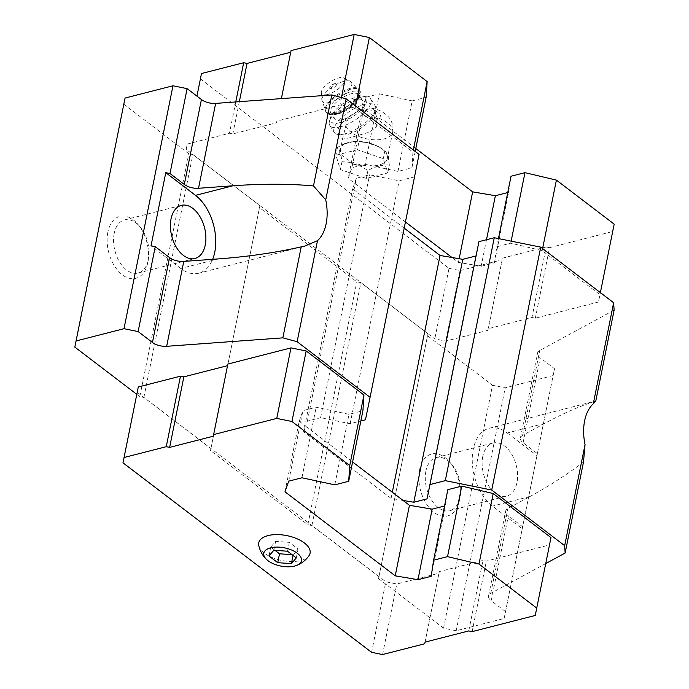 <?xml version="1.0" encoding="UTF-8"?>
<svg xmlns="http://www.w3.org/2000/svg" width="689" height="689" viewBox="0 0 689 689"><rect width="100%" height="100%" fill="white"/><g stroke="black" fill="none" stroke-linecap="round" stroke-linejoin="round"><path stroke-width="0.52" stroke-dasharray="3.44 2.58" d="M342.467 139.178L345.869 125.544C346.558 120.721 348.892 116.889 352.863 114.047L355.739 112.367L371.681 108.242L373.145 108.853L374.334 110.188L376.9 117.604L376.625 126.897L369.192 132.228L349.926 137.766L342.467 139.178L340.504 148.927A23.908 11.575 -168.6 0 0 361.647 164.998A23.908 11.575 -168.6 0 0 387.373 158.375A23.908 11.575 -168.6 0 0 380.104 147.575A23.908 11.575 -168.6 0 0 351.39 141.788A23.908 11.575 -168.6 0 0 349.022 142.278A23.908 11.575 -168.6 0 0 340.504 148.927M218.198 258.918L180.776 268.495A42.632 26.328 75.6 0 0 198.725 273.232A42.632 26.328 75.6 0 0 212.668 259.314M594.788 401.42C579.905 406.071 563.197 413.391 544.663 423.399L522.632 435.345A12.178 5.9 11.4 0 0 520.436 437.92A12.178 5.9 11.4 0 0 523.097 442.708L537.403 453.612L554.524 368.718L540.21 357.815A12.178 5.9 -168.6 0 1 537.558 353.035A12.178 5.9 -168.6 0 1 539.754 350.46L614.114 310.128M545.748 563.559L490.766 593.375A12.178 5.9 -168.6 0 0 488.57 595.951A12.178 5.9 -168.6 0 0 491.231 600.73L508.353 515.846A12.178 5.9 -168.6 0 1 505.692 511.057A12.178 5.9 -168.6 0 1 507.888 508.482L529.919 496.536C548.918 486.184 566.771 474.687 583.488 462.052M447.833 489.672L445.404 505.778L444.543 506.002M137.197 392.282L385.814 581.8L396.786 584.022L438.971 573.231L439.306 571.594L482.98 560.415L486.356 561.096L549.477 544.939L550.985 537.592M284.979 491.791L299.207 421.263L302.927 410.635L316.156 407.251L348.996 414.33L362.914 410.765M299.207 421.263L305.606 426.147L307.372 421.108L320.592 417.723L350.141 423.709L360.864 420.97M136.784 394.332L139.815 396.649L143.872 397.467L210.929 448.582L210.524 450.546L307.845 524.734L311.893 525.552L378.95 576.667L378.545 578.631L443.552 628.179L456.213 630.745L504.133 618.481L505.537 611.643L491.231 600.73M443.552 628.179L492.532 385.263L505.201 387.829L553.112 375.565L554.524 368.718M456.213 630.745L505.201 387.829M504.133 618.481L553.112 375.565M537.403 453.612L522.236 528.79L522.658 526.749L508.353 515.846M505.537 611.643L522.658 526.749M403.039 500.421L391.076 498.388L392.317 492.247M404.193 228.137L352.63 188.829L356.351 178.193L369.58 174.808L399.12 180.794L414.442 176.875L419.058 154.405M391.076 498.388L303.642 431.745L352.63 188.829M307.372 421.108L356.351 178.193M303.642 431.745L305.606 426.147L352.596 461.966M320.592 417.723L369.58 174.808M350.141 423.709L399.12 180.794M365.463 419.79L414.442 176.875M107.854 232.159A31.978 19.748 75.6 0 0 122.237 274.765A31.978 19.748 75.6 0 0 147.747 262.707A31.978 19.748 75.6 0 0 137.929 224.338A31.978 19.748 75.6 0 0 107.854 232.159M123.796 104.177L188.803 153.733L192.851 154.551L259.908 205.667L259.503 207.63L356.824 281.818L360.872 282.636L427.929 333.752L427.533 335.715L492.532 385.263M139.815 396.649L188.803 153.733M143.872 397.467L192.851 154.551M210.929 448.582L259.908 205.667M210.524 450.546L259.503 207.63M307.845 524.734L356.824 281.818M311.893 525.552L360.872 282.636M378.95 576.667L427.929 333.752M378.545 578.631L427.533 335.715M419.575 469.777A31.978 19.748 75.6 0 0 433.958 512.383A31.978 19.748 75.6 0 0 459.468 500.326A31.978 19.748 75.6 0 0 449.641 461.966A31.978 19.748 75.6 0 0 419.575 469.777M405.433 221.987L348.186 178.348L351.907 167.72L365.136 164.335L397.975 171.415L411.901 167.849L412.935 152.097L355.154 108.052L339.961 104.978L276.84 121.126L276.504 122.763L232.83 133.942L229.454 133.261L187.27 144.061L186.176 149.367L434.793 338.885L445.766 341.107L487.95 330.315L488.286 328.679L531.96 317.5L535.336 318.18L598.457 302.023L599.964 294.668L542.183 250.624L510.738 243.191L496.812 246.757L494.383 262.862L481.155 266.247L458.426 262.388L452.018 257.505M382.567 654.55L396.786 584.022M371.586 652.328L385.814 581.8M424.751 643.75L438.971 573.231M425.087 642.114L439.306 571.594M468.761 630.935L482.98 560.415M472.137 631.624L486.356 561.096M535.25 615.466L549.477 544.939M431.185 576.305L445.404 505.778M288.708 481.163L302.927 410.635M301.928 477.778L316.156 407.251M334.776 484.849L348.996 414.33M258.771 545.55A26.191 12.686 -168.6 0 0 281.904 560.493A26.191 12.686 -168.6 0 0 309.025 555.678M200.396 78.847L449.013 268.365L434.793 338.885M449.013 268.365L459.985 270.588L445.766 341.107M459.985 270.588L502.169 259.787L487.95 330.315M502.169 259.787L488.286 328.679M502.505 258.151L546.179 246.972L531.96 317.5M546.179 246.972L549.555 247.661L535.336 318.18M549.555 247.661L612.676 231.504L598.457 302.023M612.676 231.504L614.183 224.149M600.377 292.627L599.964 294.668M542.596 248.574L542.183 250.624M511.143 241.15L510.738 243.191M498.457 238.575L496.812 246.757M511.031 176.229L508.603 192.334L494.383 262.862M508.603 192.334L507.741 192.558M486.503 239.72L481.155 266.247M459.167 258.719L458.426 262.388M415.794 148.523L362.405 107.828L348.186 178.348M362.405 107.828L366.126 97.192L351.907 167.72M366.126 97.192L379.355 93.807L365.136 164.335M379.355 93.807L412.194 100.887L397.975 171.415M412.194 100.887L426.121 97.321M415.2 151.459L411.901 167.849M413.348 150.047L412.935 152.097M355.567 106.003L355.154 108.052M341.46 97.537L339.961 104.978M276.504 122.763L276.84 121.126M239.341 101.671L232.83 133.942M235.776 101.929L229.454 133.261M186.176 149.367L187.27 144.061M357.341 149.763L335.913 155.249L340.4 169.589L366.324 178.434L387.752 172.948L383.265 158.616L357.341 149.763L358.943 141.856L353.517 141.581A25.209 12.213 -168.6 0 0 350.546 141.925A25.209 12.213 -168.6 0 0 348.048 142.442A25.209 12.213 -168.6 0 0 343.639 144.113L337.507 147.343L339.066 149.453A25.209 12.213 -168.6 0 0 341.133 156.058L341.994 161.674L349.332 162.311A25.209 12.213 -168.6 0 0 361.286 166.385L367.917 170.528L374.049 167.289A25.209 12.213 -168.6 0 0 383.928 164.766L389.354 165.041L387.752 172.948M544.663 423.399L507.242 432.976A42.632 26.328 75.6 0 0 489.293 428.239A42.632 26.328 75.6 0 0 472.301 462.276A42.632 26.328 75.6 0 0 492.489 506.114L522.236 528.79M425.905 471.061A27.405 16.924 75.6 0 0 431.254 499.516A27.405 16.924 75.6 0 0 449.814 510.652A27.405 16.924 75.6 0 0 460.097 497.251A27.405 16.924 75.6 0 0 451.683 464.36A27.405 16.924 75.6 0 0 436.215 457.548A27.405 16.924 75.6 0 0 425.905 471.061M482.756 456.506A27.405 16.924 75.6 0 0 488.105 484.961A27.405 16.924 75.6 0 0 506.665 496.097A27.405 16.924 75.6 0 0 516.259 465.351A27.405 16.924 75.6 0 0 493.066 442.993A27.405 16.924 75.6 0 0 482.756 456.506M507.242 432.976L536.981 455.653M114.193 233.442A27.405 16.924 75.6 0 0 119.541 261.889A27.405 16.924 75.6 0 0 138.093 273.033A27.405 16.924 75.6 0 0 148.385 259.624A27.405 16.924 75.6 0 0 139.962 226.741A27.405 16.924 75.6 0 0 124.502 219.929A27.405 16.924 75.6 0 0 114.193 233.442M180.776 268.495L151.029 245.818M339.066 149.453L341.133 156.058M349.332 162.311L361.286 166.385M374.049 167.289L383.928 164.766M389.354 165.041L388.493 159.417A25.209 12.213 -168.6 0 0 386.426 152.812L384.867 150.702L378.227 146.568A25.209 12.213 -168.6 0 0 366.281 142.485L358.943 141.856M388.493 159.417L386.426 152.812M378.227 146.568L366.281 142.485M353.517 141.581L343.639 144.113M367.917 170.528L366.324 178.434M341.994 161.674L340.4 169.589M337.507 147.343L335.913 155.249M384.867 150.702L383.265 158.616M355.739 112.367A21.316 8.13 146.7 0 1 371.784 108.259M373.145 108.853A21.316 8.13 146.7 0 1 374.118 109.809A21.316 8.13 146.7 0 1 374.368 113.651A21.316 8.13 146.7 0 1 360.752 128.3A21.316 8.13 146.7 0 1 341.89 134.949A21.316 8.13 146.7 0 1 338.463 133.192A21.316 8.13 146.7 0 1 352.863 114.047M331.512 88.614A4.031 1.533 146.7 0 1 329.764 87.537A4.031 1.533 146.7 0 1 332.296 84.902A4.031 1.533 146.7 0 1 335.715 83.627A4.031 1.533 146.7 0 1 335.87 85.841A4.031 1.533 146.7 0 1 331.512 88.614M327.611 94.453A13.702 5.228 146.7 0 1 321.332 92.61A13.702 5.228 146.7 0 1 330.272 81.819A13.702 5.228 146.7 0 1 343.733 77.917A13.702 5.228 146.7 0 1 341.365 86.194A13.702 5.228 146.7 0 1 327.611 94.453M341.822 119.834A16.751 6.39 146.7 0 1 334.57 118.913A16.751 6.39 146.7 0 1 345.068 104.383A16.751 6.39 146.7 0 1 362.578 100.542A16.751 6.39 146.7 0 1 357.479 110.86A16.751 6.39 146.7 0 1 341.822 119.834M339.978 122.599A21.316 8.13 146.7 0 1 330.444 117.741A21.316 8.13 146.7 0 1 344.112 102.928A21.316 8.13 146.7 0 1 363.146 96.296A21.316 8.13 146.7 0 1 362.612 108.406A21.316 8.13 146.7 0 1 339.978 122.599M340.349 126.871A24.365 9.293 146.7 0 1 329.798 125.527A24.365 9.293 146.7 0 1 329.454 121.324A24.365 9.293 146.7 0 1 345.077 104.401A24.365 9.293 146.7 0 1 366.832 96.822A24.365 9.293 146.7 0 1 370.544 98.803A24.365 9.293 146.7 0 1 363.129 113.814A24.365 9.293 146.7 0 1 340.349 126.871M344.931 133.855A24.365 9.293 146.7 0 1 338.29 134.519A24.365 9.293 146.7 0 1 334.372 132.503A24.365 9.293 146.7 0 1 354.112 108.707A24.365 9.293 146.7 0 1 375.126 105.787A24.365 9.293 146.7 0 1 375.41 110.18A24.365 9.293 146.7 0 1 344.931 133.855M293.049 555.446L298.087 549.038L289.302 542.346L275.634 541.373L270.743 547.092L274.989 550.339M292.041 554.679L293.187 554.757M296.296 557.918L298.087 549.038M287.511 551.226L289.302 542.346M273.843 550.253L275.634 541.373M268.951 555.971L270.743 547.092M366.419 110.343A8.681 4.203 -168.6 0 0 368.822 118A8.681 4.203 -168.6 0 0 380.276 115.072A8.681 4.203 -168.6 0 0 366.419 110.343M345.869 125.544A23.908 11.575 -168.6 0 0 369.648 139.35A23.908 11.575 -168.6 0 0 392.644 132.254A23.908 11.575 -168.6 0 0 376.9 117.604M523.097 442.708L540.21 357.815M522.632 435.345L539.754 350.46M490.766 593.375L507.888 508.482M529.919 496.536L492.489 506.114M329.824 102.385A17.44 6.649 146.7 0 1 321.823 100.043A17.44 6.649 146.7 0 1 333.209 86.297A17.44 6.649 146.7 0 1 350.348 81.336A17.44 6.649 146.7 0 1 347.325 91.87A17.44 6.649 146.7 0 1 329.824 102.385M334.363 112.54A20.102 7.665 146.7 0 1 325.656 111.429A20.102 7.665 146.7 0 1 338.265 93.997A20.102 7.665 146.7 0 1 359.27 89.389A20.102 7.665 146.7 0 1 353.147 101.774A20.102 7.665 146.7 0 1 334.363 112.54M334.914 113.384A20.102 7.665 146.7 0 1 326.207 112.273A20.102 7.665 146.7 0 1 338.816 94.841A20.102 7.665 146.7 0 1 359.822 90.233A20.102 7.665 146.7 0 1 353.698 102.618A20.102 7.665 146.7 0 1 334.914 113.384M336.577 113.694A18.276 6.968 146.7 0 1 335.569 100.241A18.276 6.968 146.7 0 1 359.684 94.066A18.276 6.968 146.7 0 1 336.577 113.694M337.963 113.952A16.751 6.39 146.7 0 1 330.703 113.03A16.751 6.39 146.7 0 1 341.21 98.501A16.751 6.39 146.7 0 1 358.719 94.66A16.751 6.39 146.7 0 1 353.621 104.978A16.751 6.39 146.7 0 1 337.963 113.952M371.681 108.242C383.187 109.784 390.258 118.189 390.723 120.196C392.79 123.977 393.428 127.99 392.644 132.254L387.373 158.375M198.725 273.232L304.762 246.085M520.436 437.92L537.558 353.035M488.57 595.951L505.692 511.057M489.293 428.239L595.33 401.101M451.683 464.36L449.641 461.966M460.097 497.251L459.468 500.326M449.814 510.652L506.665 496.097M436.215 457.548L493.066 442.993M139.962 226.741L137.929 224.338M148.385 259.624L147.747 262.707M138.093 273.033L194.944 258.478M124.502 219.929L181.353 205.374M351.39 141.788L350.546 141.925M380.104 147.575L381.491 148.445M338.463 133.192L342.493 139.324M335.715 83.627A6.089 6.089 0 0 0 329.764 87.537M321.332 92.61L321.823 100.043L326.207 112.273C327.973 114.684 331.271 115.278 336.103 114.055C344.5 111.532 351.64 106.847 357.513 100.008L360.089 95.573L359.822 90.233L350.348 81.336L343.733 77.917M334.57 118.913L330.703 113.03C331.891 113.056 328.903 114.546 336.973 113.401C342.192 111.945 347.342 109.095 352.406 104.849L357.953 98.493L358.857 96.253L358.719 94.66L362.578 100.542M330.444 117.741L329.454 121.324M363.146 96.296L366.832 96.822M329.798 125.527L334.372 132.503M370.544 98.803L375.126 105.787M374.368 113.651L375.41 110.18M341.89 134.949L338.29 134.519"/><path stroke-width="1.03" d="M268.951 555.971L277.727 562.663L291.404 563.636L296.296 557.918L287.511 551.226L273.843 550.253L268.951 555.971M270.648 547.815A19.189 9.293 -168.6 0 0 266.609 559.502A19.189 9.293 -168.6 0 0 296.391 565.514A19.189 9.293 -168.6 0 0 296.434 552.621A19.189 9.293 -168.6 0 0 270.648 547.815M360.864 420.97L365.463 419.79L370.079 397.32L297.131 341.71L282.852 337.86L166.66 346.309A12.178 5.9 -168.6 0 1 152.441 342.467L169.554 257.583L155.249 246.671L151.029 245.818L165.773 172.681L169.994 173.533L187.115 88.648L172.973 85.78L125.053 98.045L74.817 347.092L136.784 394.332M169.994 173.533L184.308 184.445L201.421 99.552L187.115 88.648M184.308 184.445A12.178 5.9 11.4 0 0 198.527 188.278L232.951 185.78C262.604 183.679 289.458 183.73 313.486 185.935L325.733 199.853A42.632 26.328 -104.4 0 1 317.508 240.65L304.762 246.085L301.205 246.869C275.548 252.682 247.885 256.704 218.198 258.918L183.782 261.415A12.178 5.9 -168.6 0 1 169.554 257.583M212.668 259.314A42.632 26.328 75.6 0 0 195.521 195.357L165.773 172.681M325.733 199.853L346.111 98.794L331.831 94.944L215.64 103.393A12.178 5.9 -168.6 0 1 201.421 99.552M313.486 185.935L331.831 94.944M545.748 563.559L565.135 553.043L583.488 462.052L585.047 444.594A42.632 26.328 -104.4 0 1 593.272 403.806L595.77 401.119L594.788 401.42M565.135 553.043L564.67 545.662L585.047 444.594M564.67 545.662L491.722 490.051L445.292 480.646L429.97 484.565L427.034 498.862L413.805 502.255L403.039 500.421L352.596 461.966M444.543 506.002L432.175 509.162L409.447 505.304L403.039 500.421M417.956 579.69L395.228 575.832L284.979 491.791L288.708 481.163L301.928 477.778L334.776 484.849L348.694 481.292L349.736 465.54L291.955 421.496L276.754 418.412L213.642 434.57L213.306 436.206L169.632 447.385L166.256 446.696L124.072 457.496L122.978 462.81L371.586 652.328L382.567 654.55L424.751 643.75L425.087 642.114L468.761 630.935L472.137 631.624L535.25 615.466L550.985 537.592L493.203 493.539L461.751 486.107L447.833 489.672L433.614 560.191L431.185 576.305L417.956 579.69L432.175 509.162M348.694 481.292L362.914 410.765L363.956 395.012L306.174 350.968L290.973 347.893L227.861 364.05L227.525 365.678L183.851 376.857L180.475 376.177L138.291 386.977L122.978 462.81M152.441 342.467L138.136 331.564L123.994 328.696L76.074 340.969L74.817 347.092M595.77 401.119L614.114 310.128L613.649 302.747L540.701 247.136L494.271 237.731L478.958 241.65L476.013 255.946L462.793 259.331L440.056 255.473L404.193 228.137M593.272 403.806L613.649 302.747M491.722 490.051L540.701 247.136M445.292 480.646L494.271 237.731M429.97 484.565L478.958 241.65M427.034 498.862L476.013 255.946M413.805 502.255L462.793 259.331M392.317 492.247L440.056 255.473M370.079 397.32L419.058 154.405L346.111 98.794M297.131 341.71L317.508 240.65M282.852 337.86L301.205 246.869M138.136 331.564L155.249 246.671M123.994 328.696L172.973 85.78M76.074 340.969L125.053 98.045M536.765 608.111L478.984 564.067L493.203 493.539M478.984 564.067L447.531 556.634L461.751 486.107M447.531 556.634L433.614 560.191M395.228 575.832L409.447 505.304M349.736 465.54L363.956 395.012M291.955 421.496L306.174 350.968M276.754 418.412L290.973 347.893M213.642 434.57L227.861 364.05M213.306 436.206L227.525 365.678M169.632 447.385L183.851 376.857M166.256 446.696L180.475 376.177M124.072 457.496L138.291 386.977M296.391 565.514C301.575 563.533 305.787 560.252 309.025 555.678A26.191 12.686 -168.6 0 0 298.854 539.608A26.191 12.686 -168.6 0 0 268.064 535.603A26.191 12.686 -168.6 0 0 258.771 545.55C259.986 551.019 262.604 555.67 266.609 559.502M452.018 257.505L405.433 221.987M542.596 248.574L556.402 180.105L614.183 224.149L600.377 292.627M556.402 180.105L524.958 172.663L511.143 241.15M524.958 172.663L511.031 176.229L498.457 238.575M507.741 192.558L495.374 195.719L486.503 239.72M495.374 195.719L472.645 191.861L459.167 258.719M472.645 191.861L415.794 148.523M413.348 150.047L427.154 81.578L426.121 97.321L415.2 151.459M427.154 81.578L369.373 37.525L355.567 106.003M369.373 37.525L354.18 34.45L341.46 97.537M354.18 34.45L291.059 50.607L281.379 98.613L290.724 52.243L247.05 63.422L239.341 101.671M291.059 50.607L290.724 52.243M247.05 63.422L243.673 62.733L235.776 101.929M243.673 62.733L201.489 73.534L196.933 96.133L201.489 73.534M171.044 218.887A27.405 16.924 75.6 0 0 176.393 247.342A27.405 16.924 75.6 0 0 194.944 258.478A27.405 16.924 75.6 0 0 204.547 227.732A27.405 16.924 75.6 0 0 181.353 205.374A27.405 16.924 75.6 0 0 171.044 218.887M291.404 563.636L293.049 555.446M277.727 562.663L279.519 553.784L292.041 554.679M274.989 550.339L279.519 553.784M232.951 185.78L195.521 195.357M198.527 188.278L215.64 103.393M166.66 346.309L183.782 261.415"/></g></svg>
